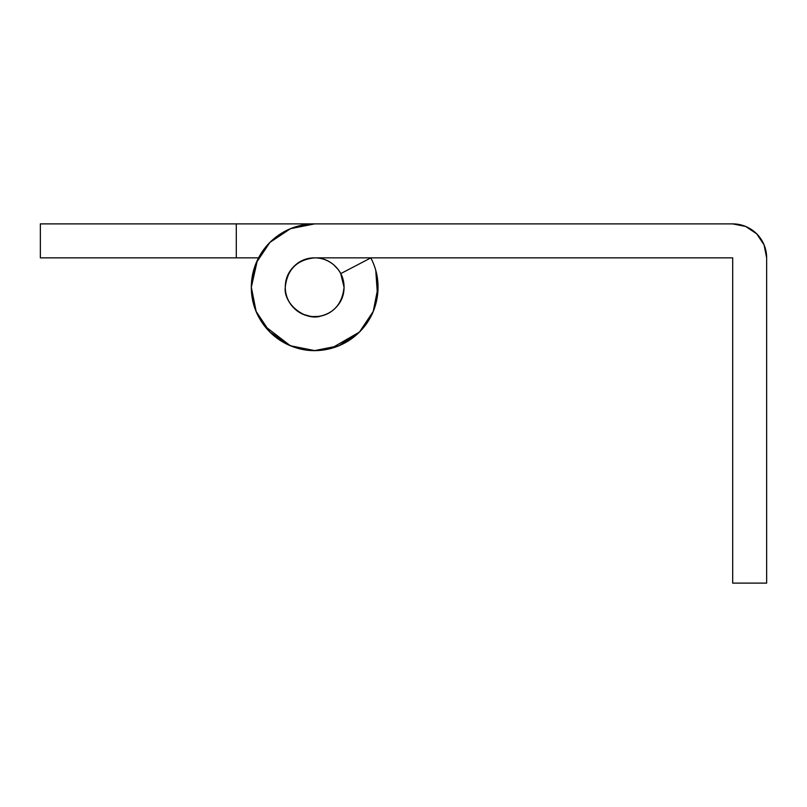 <?xml version="1.0" encoding="UTF-8"?>
<svg xmlns="http://www.w3.org/2000/svg" width="807" height="807" viewBox="0 0 807 807"><rect width="100%" height="100%" fill="white"/><g stroke="black" fill="none" stroke-linecap="round" stroke-linejoin="round"><path stroke-width="1.21" d="M376.808 299.599C374.307 312.168 368.527 322.982 359.468 332.04A63.36 63.36 0 0 1 251.32 287.242L257.423 260.096L251.32 287.242A63.36 63.36 0 0 1 314.669 223.882L732.685 223.882L314.669 223.882L290.429 228.704L269.871 242.443L256.142 262.991L251.32 287.242L256.142 311.482L269.871 332.04L290.429 345.769L314.669 350.591L338.92 345.769L359.468 332.04L373.207 311.482L378.029 287.242A63.36 63.36 0 0 1 314.669 350.591A63.36 63.36 0 0 1 251.32 287.242C251.32 300.053 254.871 311.784 261.993 322.437M258.543 257.847L40.35 257.847L40.35 223.882L314.669 223.882L40.35 223.882L40.35 257.847L236.29 257.847L236.29 223.882L236.29 257.847L258.543 257.847M375.769 270.375L377.494 295.483M359.428 332.08L331.102 348.442M327.037 349.381C314.468 351.882 302.262 350.672 290.429 345.769M290.369 345.749L264.424 325.836M303.422 314.397L310.786 316.405M338.042 269.367L333.755 264.867M371.926 260.096L370.806 257.847M314.669 257.847C322.79 257.847 329.72 260.722 335.46 266.461C341.19 272.191 344.064 279.121 344.064 287.242A29.395 29.395 0 0 1 314.669 316.626A29.395 29.395 0 0 1 285.285 287.242C285.285 295.352 288.149 302.282 293.889 308.022C299.629 313.762 306.559 316.626 314.669 316.626C322.79 316.626 329.72 313.762 335.46 308.022C341.19 302.282 344.064 295.352 344.064 287.242C344.064 295.352 341.19 302.282 335.46 308.022C329.72 313.762 322.79 316.626 314.669 316.626C306.559 316.626 299.629 313.762 293.889 308.022C288.149 302.282 285.285 295.352 285.285 287.242A29.395 29.395 0 0 1 314.669 257.847A29.395 29.395 0 0 1 344.064 287.242A29.395 29.395 0 0 0 340.725 273.623L370.827 257.897A63.36 63.36 0 0 1 378.029 287.242A63.36 63.36 0 0 0 370.827 257.897L340.725 273.623L344.064 287.242C342.39 302.665 334.935 312.178 321.68 315.779C305.914 321.892 283.106 304.007 285.285 287.242C287.151 269.518 296.946 259.713 314.669 257.847L732.685 257.847L314.669 257.847C306.559 257.847 299.629 260.722 293.889 266.461C299.629 260.722 306.559 257.847 314.669 257.847C306.559 257.847 299.629 260.722 293.889 266.461C288.149 272.191 285.285 279.121 285.285 287.242C285.285 279.121 288.149 272.191 293.889 266.461M732.685 583.118L732.685 257.847L732.685 583.118L766.65 583.118L732.685 583.118M766.65 257.847L766.65 583.118L766.65 257.847L764.068 244.854L756.704 233.828L745.688 226.474L732.685 223.882A33.965 33.965 0 0 1 766.65 257.847M745.688 226.474L732.685 223.882M256.142 262.991L251.32 287.242M378.029 287.242C378.029 276.872 375.628 267.087 370.827 257.897M312.803 316.576L318.029 316.445M320.954 315.951L321.68 315.779M377.666 294.152L375.497 305.016M363.917 327.128L357.703 333.745M323.516 349.986L321.912 350.198M294.726 347.383L284.73 343.096M266.007 327.844L261.125 321.125"/></g></svg>
